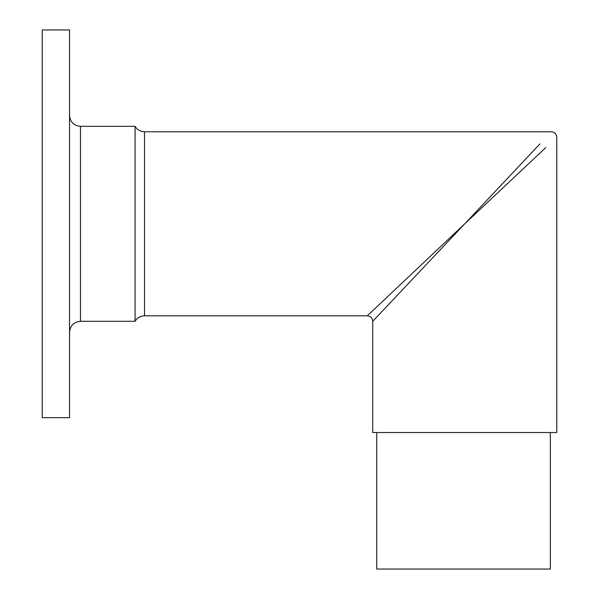 <?xml version="1.0" encoding="UTF-8"?>
<svg xmlns="http://www.w3.org/2000/svg" width="599" height="599" viewBox="0 0 599 599"><rect width="100%" height="100%" fill="white"/><g stroke="black" fill="none" stroke-linecap="round" stroke-linejoin="round"><path stroke-width="0.9" d="M69.544 223.809L69.544 417.668L42.237 417.668L42.237 29.95L69.544 29.95L69.544 223.809M545.839 147.526L464.749 223.809L372.735 321.289C372.398 317.979 370.579 316.16 367.269 315.823L464.749 223.809L539.894 143.925M80.461 321.289L80.461 126.337L135.075 126.337L135.075 321.289L80.461 321.289C73.827 321.933 70.188 325.571 69.544 332.205M135.075 126.337C137.253 129.841 140.406 131.66 144.531 131.795L551.305 131.795C554.614 132.124 556.434 133.944 556.763 137.253L556.763 432.53L372.735 432.53L372.735 321.289M550.361 432.53L550.361 569.05L376.719 569.05L376.719 432.53M144.531 131.795L144.531 315.823C140.406 315.965 137.253 317.784 135.075 321.289M367.269 315.823L144.531 315.823M80.461 126.337C73.827 125.685 70.188 122.046 69.544 115.412"/></g></svg>
